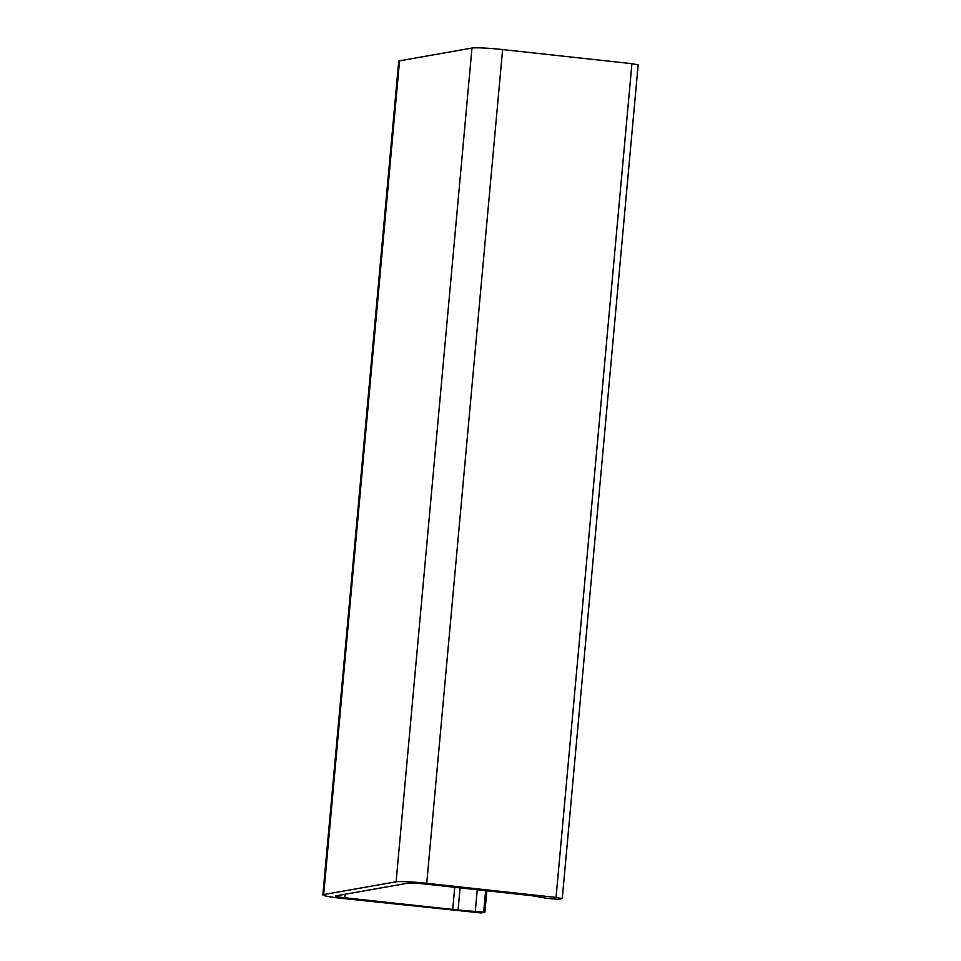 <?xml version="1.0" encoding="UTF-8"?>
<svg xmlns="http://www.w3.org/2000/svg" width="961" height="961" viewBox="0 0 961 961"><rect width="100%" height="100%" fill="white"/><g stroke="black" fill="none" stroke-linecap="round" stroke-linejoin="round"><path stroke-width="1.44" d="M323.677 894.559L396.1 881.802L471.971 48.05L399.56 60.819A25.178 1.754 5.2 0 0 398.731 61.18L322.848 894.931A25.178 1.754 5.2 0 1 323.677 894.559L399.56 60.819M471.971 48.05A25.178 1.754 5.2 0 1 502.603 49.564L631.918 63.678L556.047 897.418L426.732 883.315L502.603 49.564M460.091 887.868L458.073 910.007L344.735 897.778A12.589 0.877 -174.8 0 1 335.389 896.072A12.589 0.877 -174.8 0 1 335.797 895.892L408.221 883.123A12.589 0.877 5.2 0 1 423.537 883.88L531.517 895.652L547.422 898.355L558.161 899.352L562.269 898.559L638.152 64.807L631.918 63.678M486.855 890.787L484.897 912.277L481.065 912.95L341.539 898.331A25.178 1.754 5.2 0 1 322.848 894.931M484.897 912.277L458.073 910.007M562.269 898.559L556.047 897.418M396.1 881.802A25.178 1.754 5.2 0 1 426.732 883.315M485.629 890.655L483.683 912.013M344.735 897.778L345.047 894.259M477.257 889.742L475.311 911.064M454.733 887.279L452.703 909.55"/></g></svg>
